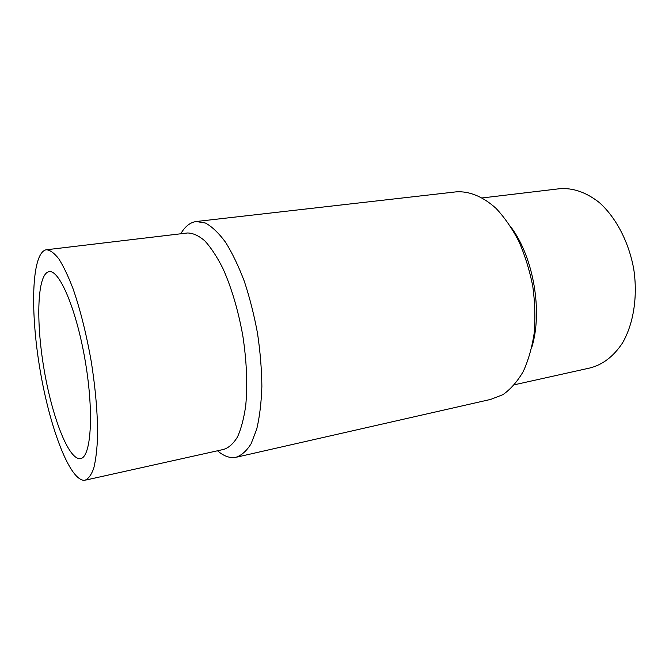 <?xml version="1.0" encoding="UTF-8"?>
<svg xmlns="http://www.w3.org/2000/svg" width="669" height="669" viewBox="0 0 669 669"><rect width="100%" height="100%" fill="white"/><g stroke="black" fill="none" stroke-linecap="round" stroke-linejoin="round"><path stroke-width="1" d="M48.946 271.698L49.071 271.673C59.449 269.323 76.843 310.324 85.456 362.339C94.187 414.345 90.925 458.131 80.247 458.625C68.405 459.896 51.789 416.026 43.878 368.234C35.791 320.468 37.272 273.939 48.946 271.698M482.374 197.915L559.677 188.717C572.957 187.696 586.111 192.262 599.14 202.406C615.806 217.166 628.776 241.718 633.735 269.013C637.9 296.434 633.568 323.729 622.563 342.879C613.506 356.527 602.51 364.923 589.581 368.059L514.436 384.767M45.693 249.897C31.46 254.17 30.155 311.938 40.065 369.84C49.765 427.775 70.011 481.655 84.787 480.283C88.308 479.029 91.293 475.023 93.752 468.267C95.818 459.929 97.097 449.133 97.599 435.879C97.691 413.91 95.575 389.132 91.252 361.561C86.393 334.057 80.339 309.814 73.08 288.832C68.28 276.297 63.538 266.312 58.839 258.895C54.289 253.083 50.125 250.039 46.353 249.771L45.693 249.897M511.183 227.36C533.578 257.498 542.86 311.503 531.78 347.403M85.682 480.083L223.555 449.434C228.748 447.837 233.397 443.672 237.495 436.941C241.166 428.762 243.909 418.334 245.724 405.665C247.689 384.767 246.719 361.452 242.814 335.704C238.156 310.065 231.491 287.586 222.819 268.261C216.965 256.72 210.961 247.589 204.806 240.857C198.71 235.639 192.931 233.013 187.462 232.988L46.353 249.771M196.502 221.481L456.091 191.861C469.069 190.941 482.959 196.469 496.08 208.419C504.585 217.492 512.228 228.564 518.993 241.634C525.056 255.6 529.656 270.493 532.792 286.324C534.957 302.296 535.434 317.842 534.222 332.953C532.039 347.412 528.393 360.257 523.267 371.471C517.421 381.489 510.648 389.216 502.946 394.643L490.695 399.401L237.085 457.061M217.5 450.781C223.689 456.091 229.701 458.298 235.53 457.412C241.308 455.639 246.501 451.09 251.101 443.764L256.745 429.08C259.631 416.871 261.336 402.646 261.88 386.414C261.679 369.355 260.224 351.643 257.515 333.296C254.12 315.04 249.738 297.772 244.377 281.473C238.582 266.178 232.327 253.133 225.612 242.345C218.805 233.113 212.098 226.682 205.5 223.053L196.201 221.514C190.147 222.401 184.995 226.49 180.755 233.79M80.899 458.491L80.247 458.625"/></g></svg>
